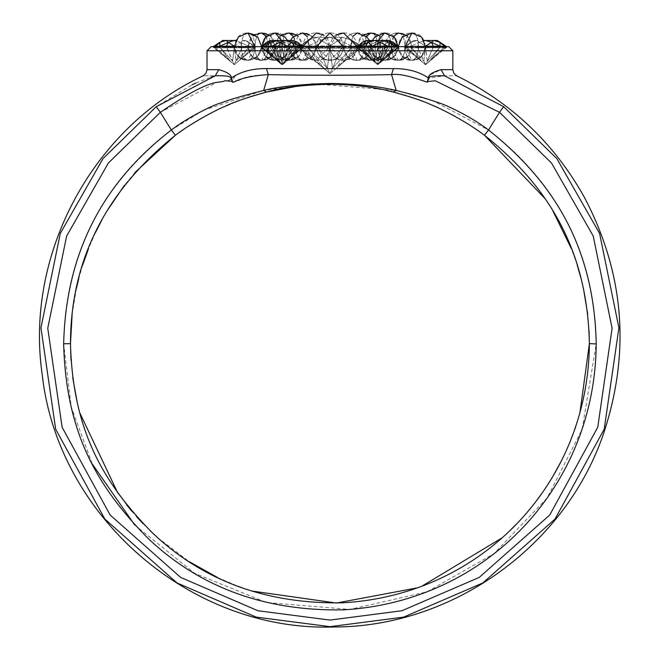 <?xml version="1.0" encoding="UTF-8"?>
<svg xmlns="http://www.w3.org/2000/svg" width="660" height="660" viewBox="0 0 660 660"><rect width="100%" height="100%" fill="white"/><g stroke="black" fill="none" stroke-linecap="round" stroke-linejoin="round"><path stroke-width="0.49" stroke-dasharray="3.3 2.47" d="M329.934 33C347.539 32.249 347.539 61.058 329.934 60.307C312.32 61.058 312.32 32.249 329.934 33C347.539 32.249 347.539 61.058 329.934 60.307C312.32 61.058 312.32 32.249 329.934 33C312.32 32.249 312.32 61.058 329.934 60.307L316.28 46.654L309.449 46.654L350.419 46.654L343.588 46.654L329.934 60.307C347.539 61.058 347.539 32.249 329.934 33M316.28 33C333.886 32.249 333.886 61.058 316.28 60.307C298.666 61.058 298.666 32.249 316.28 33M343.588 33C361.193 32.249 361.193 61.058 343.588 60.307C325.982 61.058 325.982 32.249 343.588 33M302.618 33C293.815 32.249 293.815 61.058 302.618 60.307C294.376 59.45 289.822 54.904 288.964 46.654L282.142 46.654C290.854 46.654 290.854 46.654 282.142 46.654C290.854 46.654 290.854 46.654 282.142 46.654L288.964 46.654C289.831 54.887 294.385 59.441 302.618 60.307C285.013 61.058 285.013 32.249 302.618 33L302.618 33C320.232 32.249 320.232 61.058 302.618 60.307C310.86 59.441 315.406 54.887 316.28 46.654C317.147 54.887 321.7 59.441 329.934 60.307C338.167 59.441 342.721 54.887 343.588 46.654C342.721 54.887 338.167 59.441 329.934 60.307C321.7 59.441 317.147 54.887 316.28 46.654L343.588 46.654C344.454 54.887 349.008 59.441 357.241 60.307C339.636 61.058 339.636 32.249 357.241 33C374.855 32.249 374.855 61.058 357.241 60.307L366.836 56.372L370.895 46.736L369.418 40.474M336.757 34.831L329.934 46.654L343.588 60.307L357.241 46.654L377.726 46.654C369.014 46.654 369.014 46.654 377.726 46.654C369.014 46.654 369.014 46.654 377.726 46.654L405.042 46.654C413.754 46.654 413.754 46.654 405.042 46.654C413.754 46.654 413.754 46.654 405.042 46.654L391.38 46.654C400.092 46.654 400.092 46.654 391.38 46.654C400.092 46.654 400.092 46.654 391.38 46.654L405.042 46.654C413.754 46.654 413.754 46.654 405.042 46.654C413.754 46.654 413.754 46.654 405.042 46.654L357.241 46.654C356.375 54.887 351.821 59.441 343.588 60.307C335.354 59.441 330.8 54.887 329.934 46.654C329.068 54.887 324.514 59.441 316.28 60.307L302.618 46.654C303.493 54.887 308.038 59.441 316.28 60.307L329.934 46.654L323.103 34.831M71.008 360.212L72.682 377.471M77.286 402.732L79.984 413.267M117.826 493.103L126.654 504.892M131.827 511.211L136.554 516.648M143.03 523.619L150.043 530.632M157.493 537.529L189.37 561.751M217.552 577.516L238.664 586.542M241.717 587.664L251.526 590.989M417.895 587.755L421.534 586.41M501.847 537.991L510.337 530.145M516.178 524.304L525.286 514.412M525.806 513.818L536.514 500.643M541.637 493.655L553.336 475.604M561.586 460.523L569.555 443.149M575.66 426.946L579.827 413.449M589.05 330.503L587.713 314.209M583.423 288.337L581.221 279.056M577.129 264.858L571.329 248.556M552.997 211.15L545.152 198.759M482.377 133.716L479.721 131.81M475.291 128.749L472.774 127.067M471.933 126.514L468.649 124.402M462.751 120.78L455.144 116.416M452.1 114.774L448.437 112.852M446.754 111.994L445.566 111.4M444.122 110.69L443.182 110.228M441.136 109.246L439.09 108.289M438.587 108.058L436.92 107.291M435.757 106.771L434.602 106.26M431.978 105.121L423.241 101.566M422.309 101.211L420.717 100.609M420.272 100.444L418.621 99.841M418.036 99.627L414.67 98.439M414.01 98.208L412.582 97.721M411.485 97.358L410.289 96.971M409.365 96.665L405.636 95.494M403.821 94.949L402.188 94.471M400.876 94.099L398.062 93.316M387.42 90.659L381.587 89.405M375.309 88.209L370.219 87.351M369.41 87.227L363.52 86.394M355.517 85.47L347.886 84.826M344.974 84.645L339.388 84.381M329.851 84.208L320.339 84.389M314.902 84.645L311.866 84.835M304.26 85.478L296.159 86.419M259.471 93.959L257.384 94.561M256.501 94.817L254.323 95.469M249.455 97.003L247.079 97.796M245.875 98.2L244.439 98.695M243.556 99.008L242.476 99.396M241.741 99.66L239.275 100.559M237.715 101.153L236.404 101.656M234.976 102.209L233.269 102.886M232.485 103.207L230.53 104.008M224.062 106.788L216.876 110.137M215.663 110.723L214.129 111.482M207.471 114.931L202.067 117.901M189.511 125.491L184.734 128.642M178.332 133.106L175.436 135.226M135.003 172.441L124.41 185.311M106.813 211.241L102.176 219.384M95.469 232.567L88.531 248.572M82.747 264.817L78.697 278.875M76.444 288.329L72.138 314.3M203.255 110.41L171.344 129.995L160.339 112.324L216.695 82.459L228.946 80.363C233.945 77.253 229.399 75.727 215.3 75.801C199.262 75.801 199.262 75.801 215.3 75.801L218.773 69.655L207.034 69.655M429.165 76.09L428.389 77.929L429.041 78.177L444.568 75.801C460.606 75.801 460.606 75.801 444.568 75.801L441.086 69.655L430.369 74.737M430.295 74.803L429.767 75.347M429.759 75.355L429.206 76.04M429.041 78.177L427.433 81.46L428.389 77.929C419.017 71.585 407.36 68.475 393.418 68.59L394.028 68.59M228.946 80.363L231.446 79.093L235.81 75.281C242.954 71.032 253.168 68.805 266.45 68.59L393.418 68.59L391.545 74.621C355.847 75.454 301.529 75.397 268.323 74.621L266.45 68.59M231.446 79.093C231.709 75.001 227.494 71.857 218.773 69.655M448.734 46.654L211.126 46.654M362.026 46.654L297.841 46.654L362.026 46.654L329.934 73.623L327.385 68.392L329.934 47.413L332.475 68.392L329.934 73.639L327.385 68.392L308.203 47.413L323.788 68.392L299.211 47.413L323.788 68.392L308.203 47.413L327.385 68.392L318.178 47.413L308.203 47.413L308.203 45.969L329.934 45.969L327.385 68.392L318.178 47.413L318.178 45.969L301.546 45.969L308.203 45.969L320.95 40.029L329.934 45.969L318.178 45.969L320.95 40.029L317.501 37.323L308.236 40.029L308.203 45.969L308.236 40.029L312.353 37.323L299.211 45.969L301.546 45.969L299.211 45.969L308.236 40.029L317.501 37.323L320.95 40.029L308.203 45.969L308.203 47.413L301.546 47.413L301.546 45.969L308.236 40.029L301.546 45.969L301.546 47.413L299.211 47.413L299.211 45.969M293.518 36.473L295.796 46.654L288.964 60.307C306.388 61.182 306.768 32.34 288.964 33L288.964 33C280.162 32.249 280.162 61.058 288.964 60.307C284.848 59.441 282.571 54.887 282.142 46.654L254.826 46.654C246.114 46.654 246.114 46.654 254.826 46.654C246.114 46.654 246.114 46.654 254.826 46.654L268.48 46.654C259.768 46.654 259.768 46.654 268.48 46.654C259.768 46.654 259.768 46.654 268.48 46.654L254.826 46.654C246.114 46.654 246.114 46.654 254.826 46.654C246.114 46.654 246.114 46.654 254.826 46.654L282.142 46.654C281.704 54.887 279.427 59.441 275.311 60.307L284.905 56.372L288.964 46.736L287.488 40.474M212.512 46.654L256.179 46.654L212.512 46.654L213.857 47.809L254.826 47.809L213.857 47.809L234.341 64.68L232.65 61.19L234.341 47.198L236.041 61.19L234.341 64.68L232.65 61.19L219.862 47.198L230.249 61.19L213.857 47.198L230.249 61.19L219.862 47.198L232.65 61.19L226.504 47.198L219.862 47.198L219.862 46.241L234.341 46.241L232.65 61.19L226.504 46.241L226.504 47.198L234.341 47.198L215.416 47.198L215.416 46.241L219.862 46.241L219.879 42.281L213.857 46.241L215.416 46.241L219.879 42.281L226.058 40.474L228.352 42.281L219.862 46.241L219.862 47.198L213.857 47.198L213.857 46.241M293.057 46.654L260.304 46.654L293.057 46.654M366.811 46.654L399.556 46.654L366.811 46.654M403.689 46.654L447.356 46.654L403.689 46.654L405.042 47.809L446.003 47.809L405.042 47.809L425.518 64.68L427.218 61.19L425.518 47.198L423.827 61.19L425.518 64.68L427.218 61.19L440.005 47.198L429.619 61.19L446.003 47.198L429.619 61.19L440.005 47.198L427.218 61.19L433.364 47.198L440.005 47.198L440.005 46.241L446.003 46.241L439.989 42.281L440.005 46.241L431.516 42.281L425.518 46.241L427.218 61.19L433.364 46.241L440.005 46.241L440.005 47.198L444.444 47.198L444.444 46.241L437.242 40.474L433.81 40.474L439.989 42.281M378.469 40.474L377.726 46.654L384.557 60.307C376.307 59.45 371.761 54.904 370.903 46.654C370.029 54.887 365.483 59.441 357.241 60.307L350.419 46.654L352.696 36.473M316.28 46.654C317.147 54.887 321.7 59.441 329.934 60.307C338.167 59.441 342.721 54.887 343.588 46.654C342.721 54.887 338.167 59.441 329.934 60.307C321.7 59.441 317.147 54.887 316.28 46.654C315.422 54.904 310.868 59.45 302.618 60.307L312.213 56.372L316.28 46.736L312.345 37.067L309.449 34.831M307.172 36.473L309.449 46.654L302.618 60.307C298.501 59.441 296.224 54.887 295.796 46.654C295.358 54.887 293.081 59.441 288.964 60.307C280.162 61.058 280.162 32.249 288.964 33C297.767 32.249 297.767 61.058 288.964 60.307C297.214 59.45 301.76 54.904 302.618 46.654C303.493 54.887 308.038 59.441 316.28 60.307C324.514 59.441 329.068 54.887 329.934 46.654C330.8 54.887 335.354 59.441 343.588 60.307C351.821 59.441 356.375 54.887 357.241 46.654C358.099 54.904 362.653 59.45 370.903 60.307L380.49 56.372L384.557 46.736L380.622 37.067L377.726 34.831M444.568 75.801L503.613 106.672L556.817 158.573L599.577 233.384L618.907 327.814L604.197 429.19L555.019 519.073L482.815 582.962L403.664 617.108L329.934 626.662L256.204 617.108L177.053 582.962L104.849 519.073L55.671 429.19L40.961 327.814L60.291 233.384L103.043 158.573L156.247 106.672L192.126 84.76M433.141 100.955L396.206 90.453L391.545 74.621C405.768 72.46 431.335 85.025 427.433 81.46L435.295 80.751L499.529 112.324L488.524 129.995L433.727 101.153M393.178 92.037L396.206 90.453L314.003 83.886M311.223 84.043L263.662 90.453L268.323 74.621C254.471 75.166 245.685 76.601 241.956 78.919C232.287 84.018 230.233 82.797 235.81 75.281M266.681 92.037L263.662 90.453L203.709 110.187M195.929 83.003L211.043 77.113M212.429 76.667L215.3 75.801M589.388 343.662L596.219 343.901C594.124 259.363 562.039 186.417 488.524 129.995L484.457 135.242M170.849 130.358L171.344 129.995C106.12 181.739 65.579 247.64 63.649 343.901L71.239 407.014L92.227 463.914M134.731 525.022L194.642 573.26L266.467 602.514L349.99 609.428L427.251 591.772L494.01 553.633L547.107 497.986L582.095 429.462L596.219 343.967M297.841 46.654L299.211 48.155L360.657 48.155L299.211 48.155L329.934 73.623L301.546 47.413L318.178 47.413L318.178 45.969L320.95 40.029L329.934 37.323L320.95 40.029L329.934 45.969L341.69 45.969L341.69 47.413L351.656 47.413L336.08 68.392L329.934 73.639L301.546 47.413L299.211 47.413M256.179 46.654L234.341 64.68L215.416 47.198L215.416 46.241M271.895 47.809L302.618 47.809L271.895 47.809M387.973 47.809L357.241 47.809L387.973 47.809M447.356 46.654L425.518 64.68L444.444 47.198L446.003 47.198L446.003 46.241M332.475 68.392L351.656 47.413L332.475 68.392L329.934 73.639L360.657 47.413L336.08 68.392L351.656 47.413L360.657 47.413L318.178 47.413L329.934 47.413L329.934 45.969L338.918 40.029L329.934 45.969L341.69 45.969L341.69 47.413L332.475 68.392L329.934 47.413L341.69 47.413L332.475 68.392M360.657 45.969L358.322 45.969L351.632 40.029L347.515 37.323L360.657 45.969L351.632 40.029L342.367 37.323L338.918 40.029L341.69 45.969L338.918 40.029L351.656 45.969L351.656 47.413L351.656 45.969L341.69 45.969L358.322 45.969L358.322 47.413L336.08 68.392L358.322 47.413L358.322 45.969L351.656 45.969L338.918 40.029L342.367 37.323L351.632 40.029L351.656 45.969L351.632 40.029L358.322 45.969L360.657 45.969L360.657 47.413M338.918 40.029L329.934 37.323L338.918 40.029M342.367 37.323L329.934 37.323L342.367 37.323M312.353 37.323L329.934 37.323L312.353 37.323M226.504 46.241L228.352 42.281L234.341 46.241L240.331 42.281L234.341 46.241L242.179 46.241L242.179 47.198L234.341 47.198L248.828 47.198L248.828 46.241L248.828 47.198L253.267 47.198L253.267 46.241L248.812 42.281L242.632 40.474L240.331 42.281L248.828 46.241L248.812 42.281L246.064 40.474L254.826 46.241L248.812 42.281L248.828 46.241L240.331 42.281L242.179 47.198L236.041 61.19L234.341 46.241L248.828 46.241L242.179 46.241L240.331 42.281L242.632 40.474L248.812 42.281L253.267 46.241L248.828 46.241L254.826 46.241L253.267 46.241L253.267 47.198L238.441 61.19L254.826 47.198L238.441 61.19L248.828 47.198L236.041 61.19L248.828 47.198L238.441 61.19L234.341 64.68L215.416 47.198L213.857 47.198M238.441 61.19L234.341 64.68L242.179 47.198L254.826 47.198L253.267 47.198L238.441 61.19M254.826 46.241L254.826 47.198M228.352 42.281L234.341 40.474L240.331 42.281L235.636 40.862M235.826 40.474L222.626 40.474L219.879 42.281M242.632 40.474L246.064 40.474L242.632 40.474M301.925 46.241L294.558 42.281L292.38 47.198L298.386 47.198L285.656 61.19L292.38 47.198L282.719 61.19L282.142 64.68L279.46 47.198L261.83 47.198L261.83 46.241L266.615 42.281L270.814 40.474L271.986 40.474L266.615 42.281L264.396 46.241L276.837 46.241L272.605 42.281L269.668 46.241L272.605 42.281L276.837 46.241L264.396 46.241L272.605 42.281L279.106 40.474L272.605 42.281L271.986 40.474L279.106 40.474L284.179 42.281L284.815 46.241L292.38 46.241L276.837 46.241L284.179 42.281L279.106 40.474L287.999 40.474L294.558 42.281L287.999 40.474L284.179 42.281L292.38 46.241L298.386 46.241L292.38 46.241L294.558 42.281L298.386 46.241L298.386 47.198L301.925 47.198L301.925 46.241L298.386 46.241L301.925 46.241L297.66 42.281L293.461 40.474L294.558 42.281L301.925 46.241L297.66 42.281L302.445 46.241L301.925 46.241L302.445 46.241L301.925 46.241L301.925 47.198L302.445 47.198L282.142 64.68L284.839 61.19L299.879 47.198L286.531 61.19L301.925 47.198L282.142 64.68L262.35 47.198L278.619 61.19L271.895 47.198L281.556 61.19L287.438 47.198L284.839 61.19L294.608 47.198L287.438 47.198L287.438 46.241L302.445 46.241L302.445 47.198L294.608 47.198L294.608 46.241L291.671 42.281L287.438 46.241L280.096 42.281L271.895 46.241L287.438 46.241L287.438 47.198L279.46 47.198L280.096 42.281L285.17 40.474L291.671 42.281L292.289 40.474L297.66 42.281L299.879 46.241L291.671 42.281M261.83 46.241L264.396 46.241L261.83 46.241L261.83 47.198L277.745 61.19L261.83 47.198L262.35 47.198L262.35 46.241L266.615 42.281L271.986 40.474L293.461 40.474L287.999 40.474L284.179 42.281L284.815 47.198L276.837 47.198L282.719 61.19L282.142 64.68L261.83 47.198L264.396 47.198L277.745 61.19L264.396 47.198L269.668 47.198L282.142 64.68L261.83 47.198L264.396 47.198L264.396 46.241L264.396 47.198L279.436 61.19L276.837 47.198L269.668 47.198L279.436 61.19L264.396 47.198L269.668 47.198L269.668 46.241L269.668 47.198L276.837 47.198L276.837 46.241L276.837 47.198L292.38 47.198L292.38 46.241L284.179 42.281L276.837 46.241L284.815 46.241L282.719 61.19L276.837 47.198L279.436 61.19L282.142 64.68L265.889 47.198L265.889 46.241L271.895 46.241L269.717 42.281L262.35 46.241L265.889 46.241L269.717 42.281L276.276 40.474L280.096 42.281M266.615 42.281L264.396 46.241L272.605 42.281L271.986 40.474L270.814 40.474L293.461 40.474L298.386 46.241L298.386 47.198L284.815 47.198L282.719 61.19L292.38 47.198L285.656 61.19L301.925 47.198L286.531 61.19L299.879 47.198L299.879 46.241L299.879 47.198L284.839 61.19L287.438 47.198L281.556 61.19L271.895 47.198L271.895 46.241L278.619 61.19L265.889 47.198L265.889 46.241M302.445 46.241L302.445 47.198L298.386 47.198L282.142 64.68L294.608 47.198L294.608 46.241M270.814 40.474L269.717 42.281M357.943 46.241L362.208 42.281L357.423 46.241L357.423 47.198L357.943 47.198L357.943 46.241L357.943 47.198L377.726 64.68L375.053 47.198L361.474 47.198L374.212 61.19L367.488 47.198L374.212 61.19L357.943 47.198L361.474 47.198L361.474 46.241L365.31 42.281L357.423 46.241L359.989 46.241L362.208 42.281L357.943 46.241L361.474 46.241L361.474 47.198L367.488 47.198L367.488 46.241L367.488 47.198L377.149 61.19L383.031 47.198L375.053 47.198L377.149 61.19L367.488 47.198L375.053 47.198L375.68 42.281L367.488 46.241L365.31 42.281L361.474 46.241L375.053 46.241L375.053 47.198L383.031 47.198L383.031 46.241L375.68 42.281L380.762 40.474L366.407 40.474L362.208 42.281L367.579 40.474L366.407 40.474L365.31 42.281L367.488 46.241L357.943 46.241L365.31 42.281L371.869 40.474L365.31 42.281L366.407 40.474L371.869 40.474L375.68 42.281L375.053 46.241L367.488 46.241L375.68 42.281L371.869 40.474L380.762 40.474L387.255 42.281L383.031 46.241L375.053 46.241L383.031 46.241L387.255 42.281L390.2 46.241L387.255 42.281L380.762 40.474L375.68 42.281L383.031 46.241L390.2 46.241L383.031 46.241L383.031 47.198L390.2 47.198L377.726 64.68L382.123 61.19L395.464 47.198L380.424 61.19L383.031 47.198L377.149 61.19L377.726 64.68L375.028 61.19L372.43 47.198L378.304 61.19L387.973 47.198L381.249 61.19L397.51 47.198L382.123 61.19L398.038 47.198L397.51 47.198L397.51 46.241L390.2 46.241L390.2 47.198L398.038 47.198L393.979 47.198L393.979 46.241L398.038 46.241L398.038 47.198L398.038 46.241L393.253 42.281L397.51 46.241L390.151 42.281L387.973 46.241L393.979 46.241L389.045 40.474L393.253 42.281L387.874 40.474L387.255 42.281L395.464 46.241L393.253 42.281L395.464 47.198L395.464 46.241L398.038 46.241M357.423 46.241L357.423 47.198L373.329 61.19L359.989 47.198L357.423 47.198L377.726 64.68L380.399 46.241L387.973 46.241L379.772 42.281L372.43 46.241L380.399 46.241L379.772 42.281L383.584 40.474L390.151 42.281M393.253 42.281L387.874 40.474L389.045 40.474L380.762 40.474L387.874 40.474L387.255 42.281L395.464 46.241L390.2 46.241L390.2 47.198L383.031 47.198L380.424 61.19L377.726 64.68L361.474 47.198L357.423 47.198L373.329 61.19L357.423 47.198L359.989 47.198L375.028 61.19L365.26 47.198L365.26 46.241L372.43 46.241L368.197 42.281L359.989 46.241L359.989 47.198L373.329 61.19L377.726 64.68L393.979 47.198L387.973 47.198L387.973 46.241L387.973 47.198L372.43 47.198L372.43 46.241L372.43 47.198L359.989 47.198L372.43 47.198L375.028 61.19L359.989 47.198L359.989 46.241L365.26 46.241L368.197 42.281L374.69 40.474L379.772 42.281M389.045 40.474L367.579 40.474L368.197 42.281M446.003 47.198L433.364 47.198L433.364 46.241L425.518 46.241L419.529 42.281L425.518 46.241L417.681 46.241L417.681 47.198L433.364 47.198L411.04 47.198L411.04 46.241L411.04 47.198L406.601 47.198L406.601 46.241L411.056 42.281L417.236 40.474L419.529 42.281L411.04 46.241L411.056 42.281L413.803 40.474L405.042 46.241L411.056 42.281L411.04 46.241L419.529 42.281L417.681 47.198L423.827 61.19L425.518 46.241L411.04 46.241L417.681 46.241L419.529 42.281L417.236 40.474L411.056 42.281L406.601 46.241L411.04 46.241L405.042 46.241L406.601 46.241L406.601 47.198L421.426 61.19L405.042 47.198L421.426 61.19L411.04 47.198L423.827 61.19L411.04 47.198L421.426 61.19L425.518 64.68L444.444 47.198L444.444 46.241M421.426 61.19L425.518 64.68L417.681 47.198L405.042 47.198L406.601 47.198L421.426 61.19M405.042 46.241L405.042 47.198M424.231 40.862L419.529 42.281L425.518 40.474L431.516 42.281L433.81 40.474L424.042 40.474M433.364 46.241L431.516 42.281M417.236 40.474L413.803 40.474L417.236 40.474M380.399 46.241L378.304 61.19L372.43 47.198L387.973 47.198L378.304 61.19L377.726 64.68L381.249 61.19L387.973 47.198L398.038 47.198L382.123 61.19L398.038 47.198L390.2 47.198L380.424 61.19L395.464 47.198L382.123 61.19L377.726 64.68L355.897 46.654L377.726 64.68L399.556 46.654L377.726 64.68L365.26 47.198L365.26 46.241M397.51 46.241L397.51 47.198L381.249 61.19L393.979 47.198L393.979 46.241M262.35 46.241L262.35 47.198L302.445 47.198L282.142 64.68L279.46 46.241M393.657 36.473L391.38 46.654L398.211 60.307C402.328 59.441 404.605 54.887 405.042 46.654L411.865 60.307L421.459 56.372L425.518 46.654C424.66 54.904 420.115 59.45 411.865 60.307C429.289 61.182 429.668 32.34 411.865 33C420.667 32.249 420.667 61.058 411.865 60.307C420.667 61.058 420.667 32.249 411.865 33C403.062 32.249 403.062 61.058 411.865 60.307C407.748 59.441 405.471 54.887 405.042 46.654C404.605 54.887 402.328 59.441 398.211 60.307L407.806 56.372L411.865 46.736L407.929 37.067L405.042 34.831M384.549 33L384.557 33C375.754 32.249 375.754 61.058 384.557 60.307C393.36 61.058 393.36 32.249 384.557 33C393.36 32.249 393.36 61.058 384.557 60.307C401.973 61.182 402.361 32.34 384.557 33C375.754 32.249 375.754 61.058 384.557 60.307C401.973 61.182 402.361 32.34 384.557 33C393.36 32.249 393.36 61.058 384.557 60.307C388.674 59.441 390.951 54.887 391.38 46.654C391.817 54.887 394.094 59.441 398.211 60.307C380.507 61.025 380.696 32.183 398.211 33C407.014 32.249 407.014 61.058 398.211 60.307C415.627 61.182 416.014 32.34 398.211 33C407.014 32.249 407.014 61.058 398.211 60.307C389.408 61.058 389.408 32.249 398.211 33C380.507 32.282 380.696 61.132 398.211 60.307C394.094 59.441 391.817 54.887 391.38 46.654C390.951 54.887 388.674 59.441 384.557 60.307L394.144 56.372L398.211 46.538M366.349 36.473L364.072 46.654L370.903 60.307C366.778 59.441 364.51 54.887 364.072 46.654C363.635 54.887 361.358 59.441 357.241 60.307C339.727 61.132 339.537 32.282 357.241 33C366.052 32.249 366.052 61.058 357.241 60.307C353.125 59.441 350.848 54.887 350.419 46.654M391.38 46.654C390.951 54.887 388.674 59.441 384.557 60.307C380.44 59.441 378.163 54.887 377.726 46.654C378.163 54.887 380.44 59.441 384.557 60.307C380.44 59.441 378.163 54.887 377.726 46.654C377.289 54.887 375.02 59.441 370.903 60.307C353.191 61.025 353.389 32.183 370.903 33C379.706 32.249 379.706 61.058 370.903 60.307C388.319 61.182 388.699 32.34 370.903 33C379.706 32.249 379.706 61.058 370.903 60.307C362.092 61.058 362.092 32.249 370.903 33L370.895 33M266.203 36.473L268.48 46.654L261.657 60.307C279.073 61.182 279.452 32.34 261.657 33L261.657 33C252.854 32.249 252.854 61.058 261.657 60.307C257.54 59.441 255.263 54.887 254.826 46.654L247.995 60.307C256.806 61.058 256.806 32.249 247.995 33L247.995 33C239.192 32.249 239.192 61.058 247.995 60.307L257.59 56.372L261.657 46.654C262.515 54.904 267.061 59.45 275.311 60.307C292.726 61.182 293.114 32.34 275.311 33C266.508 32.249 266.508 61.058 275.311 60.307C292.726 61.182 293.114 32.34 275.311 33C266.508 32.249 266.508 61.058 275.311 60.307L282.142 46.654L281.399 40.474M254.826 46.654C254.389 54.887 252.12 59.441 247.995 60.307C243.878 59.441 241.609 54.887 241.172 46.654C241.609 54.887 243.878 59.441 247.995 60.307C230.48 61.132 230.299 32.282 247.995 33C239.192 32.249 239.192 61.058 247.995 60.307C252.12 59.441 254.389 54.887 254.826 46.654C255.263 54.887 257.54 59.441 261.657 60.307C252.854 61.058 252.854 32.249 261.657 33C270.46 32.249 270.46 61.058 261.657 60.307C265.774 59.441 268.051 54.887 268.48 46.654C268.917 54.887 271.194 59.441 275.311 60.307C257.598 61.025 257.796 32.183 275.311 33L275.311 33C284.113 32.249 284.113 61.058 275.311 60.307C284.113 61.058 284.113 32.249 275.311 33C266.508 32.249 266.508 61.058 275.311 60.307C271.194 59.441 268.917 54.887 268.48 46.654C268.051 54.887 265.774 59.441 261.657 60.307L271.243 56.372L275.311 46.736L271.375 37.067L268.48 34.831M452.834 69.655L441.086 69.655M452.834 50.754L207.034 50.754M418.696 46.654C418.258 54.887 415.981 59.441 411.865 60.307C415.981 59.441 418.258 54.887 418.696 46.654M405.042 46.654C405.471 54.887 407.748 59.441 411.865 60.307L402.245 56.339L398.211 46.654C397.353 54.904 392.799 59.45 384.557 60.307L374.929 56.339L370.903 46.695L372.38 40.474M364.072 46.654C364.51 54.887 366.778 59.441 370.903 60.307C375.02 59.441 377.289 54.887 377.726 46.654M309.449 46.654C309.012 54.887 306.735 59.441 302.618 60.307L292.933 56.281L288.964 46.612L290.45 40.474M282.142 46.654C281.704 54.887 279.427 59.441 275.311 60.307C279.427 59.441 281.704 54.887 282.142 46.654C282.571 54.887 284.848 59.441 288.964 60.307L298.559 56.372L302.618 46.736L298.683 37.067L295.796 34.831M295.796 46.654C295.358 54.887 293.081 59.441 288.964 60.307L279.279 56.281L275.311 46.612L279.345 36.968L282.142 34.831M268.48 46.654C268.917 54.887 271.194 59.441 275.311 60.307L265.625 56.281L261.657 46.538M156.247 106.672L160.339 112.324L108.38 163.004L66.635 236.057L47.759 328.259L62.122 427.259L110.146 515.023L180.65 577.409L257.936 610.747L329.934 620.078L401.932 610.747L479.218 577.409L549.722 515.023L597.745 427.259L612.101 328.259L593.233 236.057L551.48 163.004L499.529 112.324L503.613 106.672M171.344 129.995L175.411 135.242M63.649 343.901L70.48 343.662M299.211 48.023L360.657 48.023L299.211 48.023M329.274 73.384L330.594 73.384L329.274 73.384M233.681 64.441L235.001 64.441L233.681 64.441M281.812 64.441L282.463 64.441L281.812 64.441M426.178 64.441L424.867 64.441L426.178 64.441M425.518 46.654C424.66 54.904 420.115 59.45 411.865 60.307C403.623 59.45 399.069 54.904 398.211 46.654C397.353 54.904 392.799 59.45 384.557 60.307C376.307 59.45 371.761 54.904 370.903 46.654C371.761 54.904 376.307 59.45 384.557 60.307C366.844 61.025 367.042 32.183 384.557 33C366.853 32.282 367.034 61.132 384.557 60.307C392.799 59.45 397.353 54.904 398.211 46.654C399.069 54.904 403.623 59.45 411.865 60.307C394.16 61.025 394.35 32.183 411.865 33L411.856 33M364.072 34.831L361.21 37.034L357.241 46.695L361.276 56.339L370.903 60.307C379.145 59.45 383.699 54.904 384.557 46.654C385.415 54.904 389.969 59.45 398.211 60.307C406.453 59.45 411.007 54.904 411.865 46.654C411.007 54.904 406.453 59.45 398.211 60.307C389.969 59.45 385.415 54.904 384.557 46.654C383.699 54.904 379.145 59.45 370.903 60.307C362.653 59.45 358.099 54.904 357.241 46.654M275.311 33C257.606 32.282 257.796 61.132 275.311 60.307C267.061 59.45 262.515 54.904 261.657 46.654C260.799 54.904 256.245 59.45 247.995 60.307C239.753 59.45 235.199 54.904 234.341 46.654L238.309 56.281L247.995 60.307L257.59 56.372L261.657 46.736L257.722 37.067L254.826 34.831L252.029 36.968L247.995 46.612L251.963 56.281L261.657 60.307C244.134 61.132 243.952 32.282 261.657 33M288.964 33C271.26 32.282 271.45 61.132 288.964 60.307C280.723 59.45 276.169 54.904 275.311 46.654C274.453 54.904 269.899 59.45 261.657 60.307C253.407 59.45 248.861 54.904 247.995 46.654C248.861 54.904 253.407 59.45 261.657 60.307C269.899 59.45 274.453 54.904 275.311 46.654C276.169 54.904 280.723 59.45 288.964 60.307C297.214 59.45 301.76 54.904 302.618 46.654M370.903 46.654C370.037 54.904 365.491 59.45 357.241 60.307C349 59.45 344.446 54.904 343.588 46.654M288.964 46.654C288.106 54.904 283.552 59.45 275.311 60.307C283.552 59.45 288.106 54.904 288.964 46.654C288.106 54.904 283.552 59.45 275.311 60.307C267.061 59.45 262.515 54.904 261.657 46.654C260.799 54.904 256.245 59.45 247.995 60.307C239.753 59.45 235.199 54.904 234.341 46.654M302.618 47.809L282.793 64.441L281.482 64.441L282.793 64.441L302.618 47.809M261.657 47.809L281.482 64.441L261.657 47.809"/><path stroke-width="0.99" d="M343.588 46.654L329.934 33L316.28 46.654M357.241 46.654L343.588 33L336.757 34.831M323.103 34.831L316.28 33L302.618 46.654M579.827 413.449L589.388 343.662C588.489 481.371 483.821 594.759 342.87 602.803C266.599 604.18 203.239 580.99 152.798 533.247C103.282 483.062 72.79 430.683 70.48 343.662L71.008 360.212M72.682 377.471L77.286 402.732M79.984 413.267L117.826 493.103M126.654 504.892L131.827 511.211M136.554 516.648L143.03 523.619M150.043 530.632L157.493 537.529M189.37 561.751L217.552 577.516M238.664 586.542L241.717 587.664M251.526 590.989L336.402 603.042L417.895 587.755M421.534 586.41L501.847 537.991M510.337 530.145L516.178 524.304M525.286 514.412L525.806 513.818M536.514 500.643L541.637 493.655M553.336 475.604L561.586 460.523M569.555 443.149L575.66 426.946M596.219 343.967L596.219 343.901C595.295 485.232 487.872 601.598 343.208 609.856C264.932 611.275 199.906 587.474 148.137 538.469C97.317 486.964 66.025 433.216 63.649 343.901C65.752 259.446 97.746 186.483 171.344 129.995L160.339 112.324L108.38 163.004L66.635 236.057L47.759 328.259L62.122 427.259L110.146 515.023L180.65 577.409L257.936 610.747L329.934 620.078L401.932 610.747L479.218 577.409L549.722 515.023L597.745 427.259L612.101 328.259L593.233 236.057L551.48 163.004L499.529 112.324L488.524 129.995C553.723 181.756 594.264 247.508 596.219 343.901L596.219 343.81M429.041 78.177L428.389 77.929L427.284 81.65C430.856 84.554 405.174 72.476 391.545 74.621C358.397 75.421 301.554 75.421 268.323 74.621C234.902 76.75 232.617 85.008 232.419 81.444L230.827 78.177C231.058 76.288 225.885 75.496 215.3 75.801C199.262 75.801 199.262 75.801 215.3 75.801L156.247 106.672L103.043 158.573L60.291 233.384L40.961 327.814L55.671 429.19L104.849 519.073L177.053 582.962L256.204 617.108L329.934 626.662L403.664 617.108L482.815 582.962L555.019 519.073L604.197 429.19L618.907 327.814L599.577 233.384L556.817 158.573L503.613 106.672L499.529 112.324L435.27 80.751L427.284 81.65L429.041 78.177C428.629 76.329 433.81 75.537 444.568 75.801L441.086 69.655L452.834 69.655L452.834 50.754L448.734 46.654L211.126 46.654L207.034 50.754L452.834 50.754M503.613 106.672L444.568 75.801C460.606 75.801 460.606 75.801 444.568 75.801M230.827 78.177L231.47 77.929C240.842 71.585 252.508 68.475 266.45 68.59L268.323 74.621L263.662 90.453C279.015 86.551 301.174 84.216 330.132 83.465C355.938 83.886 377.957 86.212 396.206 90.453L391.545 74.621L393.418 68.59C407.36 68.475 419.017 71.585 428.389 77.929C428.348 74.836 432.581 72.08 441.086 69.655M296.159 86.419L266.681 92.037C281.111 87.582 302.255 84.967 330.124 84.208C354.981 84.604 375.994 87.211 393.178 92.037L396.206 90.453C414.472 95.015 427.721 98.827 435.946 101.896C443.116 103.496 469.516 115.475 488.524 129.995L484.457 135.242C547.99 185.674 587.482 249.736 589.388 343.662L589.05 330.503M398.062 93.316L393.178 92.037C411.147 96.954 423.918 101.244 431.491 104.907C437.902 107.159 464.739 120.277 484.457 135.242M587.713 314.209L583.423 288.337M581.221 279.056L577.129 264.858M571.329 248.556L552.997 211.15M545.152 198.759L484.572 135.333M484.374 135.185L482.377 133.716M479.721 131.81L475.291 128.749M472.774 127.067L471.933 126.514M468.649 124.402L462.751 120.78M455.144 116.416L452.1 114.774M448.437 112.852L446.754 111.994M445.566 111.4L444.122 110.69M443.182 110.228L441.136 109.246M439.09 108.289L438.587 108.058M436.92 107.291L435.757 106.771M434.602 106.26L431.978 105.121M423.241 101.566L422.309 101.211M420.717 100.609L420.272 100.444M418.621 99.841L418.036 99.627M414.67 98.439L414.01 98.208M412.582 97.721L411.485 97.358M410.289 96.971L409.365 96.665M405.636 95.494L403.821 94.949M402.188 94.471L400.876 94.099M393.178 92.037L387.42 90.659M381.587 89.405L375.309 88.209M370.219 87.351L369.41 87.227M363.52 86.394L355.517 85.47M347.886 84.826L344.974 84.645M339.388 84.381L329.851 84.208M320.339 84.389L314.902 84.645M311.866 84.835L304.26 85.478M175.436 135.226L175.411 135.242C191.218 123.016 218.881 108.421 225.052 106.351C232.65 102.407 246.526 97.639 266.681 92.037L259.471 93.959M257.384 94.561L256.501 94.817M254.323 95.469L249.455 97.003M247.079 97.796L245.875 98.2M244.439 98.695L243.556 99.008M242.476 99.396L241.741 99.66M239.275 100.559L237.715 101.153M236.404 101.656L234.976 102.209M233.269 102.886L232.485 103.207M230.53 104.008L224.062 106.788M216.876 110.137L215.663 110.723M214.129 111.482L212.314 112.398M211.959 112.579L207.471 114.931M202.067 117.901L189.511 125.491M184.734 128.642L178.332 133.106M72.138 314.3L70.48 343.662C70.62 260.56 105.6 191.087 175.411 135.242L135.003 172.441M124.41 185.311L106.813 211.241M102.176 219.384L95.469 232.567M88.531 248.572L82.747 264.817M78.697 278.875L76.444 288.329M215.3 75.801L218.773 69.655C227.139 71.965 231.371 74.72 231.47 77.929L232.419 81.444L224.953 80.693C217.858 84.62 215.242 74.794 160.339 112.324L156.247 106.672M175.411 135.242L171.344 129.995C186.59 118.14 213.659 104.569 220.432 103.117C228.69 99.858 243.103 95.634 263.662 90.453L266.681 92.037M218.773 69.655L207.034 69.655L207.034 50.754M314.003 83.886L311.223 84.043M203.709 110.187L203.255 110.41M192.126 84.76L195.929 83.003M211.043 77.113L211.456 76.981M211.67 76.915L212.429 76.667M92.227 463.914L134.731 525.022M63.649 343.786L70.48 343.662M433.727 101.153L433.141 100.955M213.857 47.198L213.857 46.241L219.879 42.281L219.862 46.241L213.857 46.241M215.416 47.198L215.416 46.241L222.626 40.474L226.058 40.474L219.879 42.281M219.862 47.198L219.862 46.241L228.352 42.281L234.341 46.241L234.341 47.198M226.504 47.198L226.504 46.241L219.862 46.241M234.341 46.241L226.504 46.241L228.352 42.281L226.058 40.474L234.341 40.474L228.352 42.281M235.636 40.862L234.341 40.474L235.826 40.474M433.364 47.198L433.364 46.241L425.518 46.241L431.516 42.281L440.005 46.241L433.364 46.241L431.516 42.281L425.518 40.474L424.231 40.862M425.518 47.198L425.518 46.241M440.005 47.198L439.989 42.281L446.003 46.241L440.005 46.241M444.444 47.198L444.444 46.241L439.989 42.281L433.81 40.474L431.516 42.281M446.003 47.198L446.003 46.241M424.042 40.474L437.242 40.474L439.989 42.281M365.26 47.198L365.26 46.241L357.423 46.241L357.423 47.198M359.989 47.198L359.989 46.241L368.197 42.281L372.43 46.241L365.26 46.241L368.197 42.281L367.579 40.474L362.208 42.281L359.989 46.241M372.43 47.198L372.43 46.241L379.772 42.281L387.973 46.241L372.43 46.241M380.399 47.198L379.772 42.281L374.69 40.474L368.197 42.281M387.973 47.198L390.151 42.281L397.51 46.241L387.973 46.241M393.979 47.198L393.979 46.241L390.151 42.281L383.584 40.474L379.772 42.281M397.51 47.198L397.51 46.241L393.253 42.281L389.045 40.474L390.151 42.281M398.038 46.241L393.253 42.281M389.045 40.474L366.407 40.474L362.208 42.281L357.943 46.241M262.35 47.198L262.35 46.241L261.83 46.241L269.717 42.281L271.895 46.241L262.35 46.241L266.615 42.281L261.83 46.241M265.889 47.198L265.889 46.241L270.814 40.474L266.615 42.281M271.895 47.198L271.895 46.241L280.096 42.281L287.438 46.241L271.895 46.241M279.46 47.198L280.096 42.281L276.276 40.474L269.717 42.281M287.438 47.198L287.438 46.241L291.671 42.281L299.879 46.241L299.879 47.198M294.608 47.198L294.608 46.241L287.438 46.241M301.925 46.241L294.608 46.241L291.671 42.281L285.17 40.474L280.096 42.281M299.879 46.241L297.66 42.281L292.289 40.474L293.461 40.474L297.66 42.281L302.445 46.241L302.445 47.198M270.814 40.474L292.289 40.474L291.671 42.281M425.518 46.654L421.583 37.067L411.865 33L405.042 46.654M405.042 34.831L398.211 33L393.657 36.473M398.211 46.893L394.276 37.067L384.565 33L378.469 40.474M369.418 40.474L366.96 37.067L357.241 33L352.696 36.473M377.726 34.831L370.903 33L366.349 36.473M261.657 46.654L257.722 37.067L248.003 33L254.826 46.654M287.488 40.474L285.029 37.067L275.319 33L281.399 40.474M268.48 34.831L261.649 33L266.203 36.473M295.796 34.831L288.956 33L293.518 36.473M309.449 34.831L302.618 33L307.172 36.473M596.219 343.901L589.388 343.662M393.418 68.59L266.45 68.59M411.856 33L402.179 37.034L398.211 46.654M384.549 33L374.872 37.034L372.38 40.474M370.895 33L364.072 34.831M261.657 33L254.826 34.831L247.995 33L238.375 36.968L234.341 46.654M275.311 33L265.683 36.968L261.657 46.893M288.964 33L282.142 34.831M302.618 33L292.999 36.968L290.45 40.474M207.034 69.655L205.994 73.276L203.189 75.801C92.903 127.306 24.519 254.017 42.232 374.707C57.857 516.392 190.567 631.604 333.333 627C453.387 627.214 567.245 544.682 604.461 430.864C630.564 350.13 623.832 272.2 584.248 197.084C554.227 143.426 511.698 102.993 456.679 75.801L453.874 73.276L452.834 69.655"/></g></svg>
